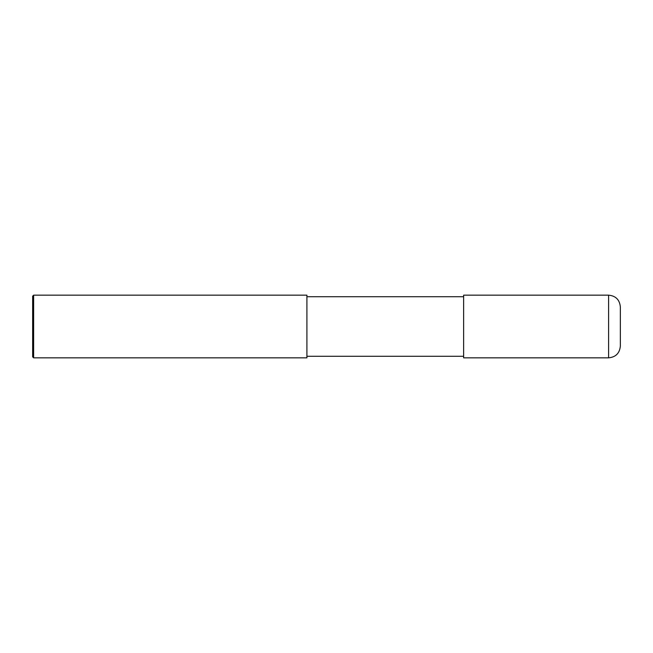 <?xml version="1.0" encoding="UTF-8"?>
<svg xmlns="http://www.w3.org/2000/svg" width="653" height="653" viewBox="0 0 653 653"><rect width="100%" height="100%" fill="white"/><g stroke="black" fill="none" stroke-linecap="round" stroke-linejoin="round"><path stroke-width="0.98" d="M608.596 295.156C615.738 295.85 619.656 299.768 620.35 306.91L620.35 346.09C619.656 353.232 615.738 357.15 608.596 357.844L463.63 357.844L463.63 295.156L608.596 295.156L608.596 357.844M306.91 326.5L306.91 357.844L33.63 357.844L33.63 295.156L306.91 295.156L306.91 326.5M33.63 295.156L32.65 296.136L32.65 356.865L33.63 357.844M306.91 356.277L463.63 356.277M306.91 296.723L463.63 296.723"/></g></svg>
